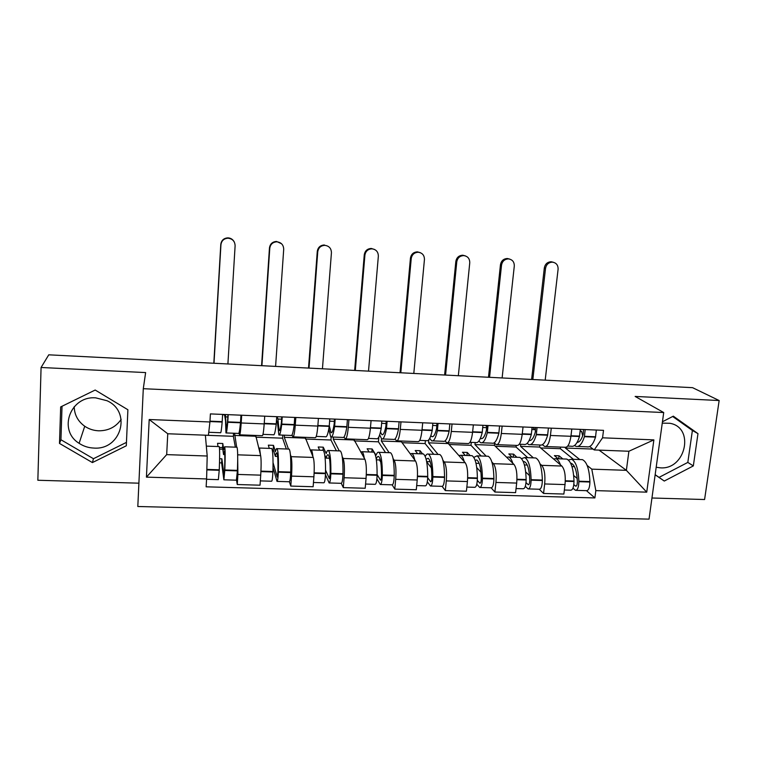 <?xml version="1.0" encoding="UTF-8"?>
<svg xmlns="http://www.w3.org/2000/svg" width="757" height="757" viewBox="0 0 757 757"><rect width="100%" height="100%" fill="white"/><g stroke="black" fill="none" stroke-linecap="round" stroke-linejoin="round"><path stroke-width="1.14" d="M121.167 419.35C115.897 427.014 108.383 430.828 98.647 430.799C93.546 430.572 88.919 429.058 84.737 426.248C77.905 421.308 74.394 414.789 74.214 406.679M93.859 448.068C88.455 447.851 83.544 446.261 79.106 443.309C57.664 430.298 70.231 395.589 95.779 397.87L107.002 400.727C132.04 411.723 121.129 450.283 93.859 448.068M662.261 423.135L669.822 423.277C695.03 427.393 685.776 469.927 660.378 467.835L656.187 467.249M651.947 498.002L704.587 499.525L719.15 400.529L692.57 387.669L48.76 354.825L41.077 367.486L37.85 480.26L138.891 483.184M143.291 388.701L137.812 506.509L649.042 519.141L663.719 412.546L143.291 388.701L145.628 372.576L41.077 367.486M719.15 400.529L635.132 396.431L663.719 412.546M237.603 452.326L237.906 474.44L237.263 484.527L260.039 485.19L260.72 475.15C261.279 465.64 261.25 459.139 260.645 455.619L255.715 435.445M234.594 433.269L236.657 447.207M239.723 434.83L262.206 435.691C262.925 435.947 263.587 432.02 264.202 423.911L241.199 422.983C240.622 431.121 240.064 435.076 239.515 434.821L239.051 432.758M241.199 422.983L241.691 415.215M236.525 480.156L237.263 484.527M264.202 423.911L264.732 416.18M290.414 454.654L291.123 456.679C291.965 460.18 292.107 466.653 291.53 476.106L290.792 486.079L313.133 486.732L313.9 476.796C314.496 467.391 314.278 460.937 313.256 457.436L305.185 437.338M284.462 435.19L284.301 437.328L288.445 449.071M295.836 417.476L295.268 425.16C294.596 433.222 293.792 437.12 292.845 436.865L292.041 434.944M289.42 481.802L290.792 486.079M293.205 436.874L315.101 437.716C316.208 437.981 317.117 434.102 317.826 426.077L318.423 418.422M342.221 456.651L343.158 458.477C344.407 461.959 344.728 468.375 344.113 477.733L343.3 487.612L365.205 488.256L366.057 478.415C366.691 469.094 366.293 462.697 364.865 459.225L353.765 439.192M333.421 437.073L333.25 439.192L339.268 450.898M348.92 419.7L348.296 427.308C347.52 435.284 346.469 439.136 345.154 438.861L344.019 437.007M341.293 483.354L343.3 487.612M345.656 438.88L366.984 439.694C368.46 439.978 369.596 436.146 370.41 428.197L371.072 420.627M393.053 458.524L394.198 460.237C395.845 463.7 396.346 470.069 395.693 479.332L394.794 489.117L416.293 489.741L417.221 479.995C417.883 470.769 417.306 464.429 415.508 460.975L401.409 441.785L401.484 441.019M381.528 438.842L381.329 441.028L389.145 452.695M386.184 421.252L385.9 426.134C384.698 432.408 383.364 435.247 381.888 434.65L380.468 432.077M400.983 421.876L400.292 429.408C399.422 437.3 398.144 441.104 396.469 440.82L395.012 438.994M392.183 484.868L394.794 489.117M397.103 440.848L417.883 441.643C419.709 441.927 421.072 438.142 421.99 430.279L422.709 422.785M442.94 460.322L444.283 461.969C446.308 465.413 446.98 471.725 446.299 480.903L445.324 490.593L466.416 491.208L467.419 481.556C468.11 472.415 467.372 466.132 465.195 462.688L448.286 443.574L448.362 442.807M428.859 439.722L428.557 442.826L438.114 454.455M452.043 424.005L451.286 431.462C450.33 439.278 448.835 443.044 446.81 442.75L445.05 440.943M442.116 486.354L445.324 490.593M447.567 442.779L467.826 443.555C469.993 443.848 471.573 440.11 472.576 432.323L473.352 424.904M491.899 462.073L493.441 463.672C495.826 467.097 496.658 473.352 495.949 482.436L494.898 492.031L515.593 492.637L516.681 483.08C517.4 474.033 516.492 467.798 513.965 464.382L494.349 445.324L494.576 443.242M475.178 442.523L474.961 444.586L486.193 456.178M502.137 426.106L501.323 433.487C500.273 441.227 498.57 444.946 496.214 444.633L494.16 442.845M486.902 456.206L488.246 456.253C491.719 458.439 493.602 465.867 493.905 478.519L493.905 478.982C493.696 484.726 492.769 487.669 491.123 487.811L494.898 492.031M497.094 444.671L516.832 445.428C519.33 445.731 521.119 442.031 522.207 434.329L523.04 426.976M539.959 463.776L541.69 465.337C544.415 468.744 545.418 474.951 544.68 483.95L543.554 493.45L563.87 494.047L565.025 484.584C565.772 475.614 564.713 469.435 561.845 466.038L539.609 447.056L539.845 445.012M520.788 444.274L520.551 446.327L533.401 457.881M551.285 428.159L550.424 435.474C549.289 443.129 547.377 446.8 544.699 446.488L542.372 444.719M539.23 489.249L543.554 493.45M545.702 446.526L564.94 447.264C567.75 447.586 569.747 443.924 570.92 436.297L571.8 429.02M520.551 446.327L539.609 447.056M474.961 444.586L494.349 445.324M428.557 442.826L448.286 443.574M381.329 441.028L401.409 441.785M333.25 439.192L353.699 439.968M284.301 437.328L305.118 438.123M234.462 435.436L255.658 436.24M207.2 456.017L206.595 478.944L146.432 477.137L149.195 419.52L209.935 421.971L208.402 435.303L167.751 433.761L166.682 454.626L207.2 456.017L205.365 435.19M599.052 450.112L626.37 470.334L628.897 451.248L594.217 449.932L602.563 437.811L603.518 430.345L210.399 413.909L209.935 421.971M602.563 437.811L653.878 439.883L646.733 492.154L595.825 490.621L591.785 469.151L626.37 470.334L646.733 492.154M206.595 478.944L206.141 486.817L594.888 497.936L595.825 490.621M127.895 409.745L95.183 390.035L60.674 406.925L59.491 443.422L92.411 462.574L126.305 445.788L127.895 409.745M655.146 474.79L664.268 481.045L693.327 465.915L697.982 433.647L673.323 416.161L662.451 421.763M565.451 447.359L565.365 448.03L579.767 459.546M587.148 465.451L591.785 469.151M565.365 448.03L593.091 449.09M594.217 449.932L589.694 446.545M586.467 490.668L594.888 497.936M222.785 449.204L219.539 449.081M273.703 451.011L272.435 450.964M146.432 477.137L166.682 454.626M149.195 419.52L167.751 433.761M628.897 451.248L653.878 439.883M62.027 406.263L60.939 439.751L93.452 458.714L126.457 442.381M93.452 458.714L92.411 462.574M60.939 439.751L59.491 443.422M655.165 474.705L659.063 477.374L687.82 462.413L692.39 430.478L672.67 416.492M692.39 430.478L697.982 433.647M687.82 462.413L693.327 465.915M659.063 477.374L664.268 481.045M227.952 414.637L227.687 419.671C227.1 426.153 226.598 429.105 226.192 428.538L225.454 414.533M222.605 414.732L224.555 414.817L225.51 420.637L225.965 432.938C226.457 433.629 227.053 430.071 227.762 422.274L228.217 414.647M227.904 363.966L235.115 245.77C234.897 241.284 232.541 238.767 228.037 238.2C223.921 238.512 221.546 240.688 220.94 244.738L220.789 244.369C221.404 240.329 223.76 238.162 227.876 237.859C230.715 238.02 232.815 239.344 234.187 241.824M226.248 432.947L238.436 433.42C239.032 434.111 239.714 430.563 240.48 422.794L240.944 415.186M222.615 414.42L222.17 422.056C221.489 429.853 220.93 433.411 220.486 432.73L208.752 432.275M218.991 446.573L219.227 446.583C219.767 448.769 219.776 456.509 219.275 469.804L218.357 479.645L206.576 479.285M207.03 454.162L206.406 446.999M219.511 462.82L221.621 462.887L223.873 479.806L224.82 469.974C225.312 456.698 225.255 448.967 224.659 446.781L223.722 449.895L222.804 443.507L217.552 443.309L217.959 446.535M223.958 479.806L236.392 480.184L237.443 470.381C237.887 457.133 237.745 449.412 237.007 447.226L236.695 447.217M235.332 447.16L233.364 436.306L205.365 435.247M233.364 436.306L233.553 433.231M224.782 454.607L223.542 454.56L224.432 451.115C224.924 452.941 224.971 459.357 224.564 470.362L224.091 475.377L221.877 458.837L219.606 458.761M219.407 447.463L222.558 447.576L223.542 454.56M227.876 416.965L225.841 416.88M221.621 462.887L221.877 458.837M222.558 447.576L222.804 443.507M213.994 363.256L220.94 244.738M220.789 244.369L213.824 363.246M281.727 416.889L281.453 421.867C280.658 428.273 279.863 431.197 279.087 430.619L277.942 419.037L277.119 416.691M276.589 420.135L277.488 422.756L278.86 434.972C279.797 435.672 280.743 432.162 281.708 424.459L282.219 416.908M275.586 366.397L283.705 249.29C283.534 244.88 281.254 242.382 276.863 241.805C272.785 242.089 270.419 244.246 269.776 248.277L269.464 247.908C270.107 243.886 272.454 241.738 276.523 241.455L281.538 243.735M279.371 434.991L291.085 435.445C292.126 436.146 293.148 432.654 294.18 424.961L294.7 417.429M276.731 416.681L276.22 424.232C275.283 431.954 274.375 435.464 273.485 434.764L262.972 434.357M271.261 448.456L271.725 448.475C272.851 450.661 273.249 458.335 272.908 471.507L272.889 471.99C272.615 477.979 272.189 481.055 271.612 481.234L260.332 480.894M260.493 455.042L259.528 448.03L258.818 448.541M273.012 467.561L277.015 481.395C277.62 481.225 278.056 478.14 278.33 472.16L278.349 471.677C278.671 458.524 278.235 450.85 277.053 448.664C276.542 448.182 276.012 449.204 275.453 451.73L273.495 445.353L268.338 445.173L269.274 448.381M277.185 481.405L289.306 481.764C289.969 481.594 290.442 478.519 290.707 472.557L290.726 472.065C291.01 458.941 290.489 451.286 289.165 449.1L288.625 449.081M286.326 448.996L282.588 438.18L255.894 437.168M282.588 438.18L282.806 435.124M277.62 456.433L275.321 456.348C275.841 453.651 276.333 452.525 276.807 452.96C277.8 454.787 278.16 461.145 277.885 472.056L277.232 477.014L273.04 462.65M272.113 449.355L273.211 449.393L275.321 456.348M281.68 419.189L277.942 419.037M273.211 449.393L273.495 445.353M261.913 365.697L269.776 248.277M269.464 247.908L261.581 365.678M334.462 419.094L334.178 424.024C333.175 430.364 332.105 433.241 330.979 432.654L329.314 425.756M328.784 429.105L330.743 436.969C332.105 437.678 333.392 434.215 334.603 426.598L335.162 419.123M322.444 368.782L331.434 252.753C331.311 248.4 329.106 245.93 324.81 245.344C320.779 245.609 318.432 247.757 317.751 251.769L317.278 251.381C317.949 247.378 320.296 245.249 324.308 244.984L324.81 245.344M331.481 436.997L342.741 437.432C344.198 438.142 345.561 434.698 346.829 427.09L347.406 419.633M329.787 418.895L329.229 426.38C328.036 434.007 326.787 437.47 325.472 436.761L316.227 436.411M322.539 450.301L323.22 450.32C324.923 452.516 325.69 460.124 325.51 473.172L325.491 473.655C325.236 479.588 324.687 482.635 323.845 482.796L313.464 482.493M312.896 456.575C312.499 452.733 311.95 450.51 311.259 449.895L310.247 450.301M325.463 474.686L329.144 482.957C330.014 482.796 330.572 479.749 330.837 473.825L330.847 473.343C331.008 460.313 330.213 452.695 328.453 450.51C327.715 450.027 326.967 451.03 326.22 453.519L323.248 447.179L318.195 446.99L319.634 450.197M329.38 482.966L341.199 483.316C342.126 483.155 342.722 480.118 342.968 474.213L342.978 473.731C343.11 460.72 342.23 453.131 340.338 450.935L339.59 450.907M336.382 450.793L330.941 440.006L305.506 439.041M330.941 440.006L331.169 437.111M329.446 458.222L326.135 458.108C326.816 455.44 327.516 454.332 328.207 454.768C329.673 456.594 330.336 462.906 330.194 473.712L329.361 478.613L325.557 470.097M324.772 455.156L326.135 458.108M334.452 421.375L329.721 421.185M323.002 450.311L323.248 447.179M309.017 368.101L317.751 251.769M317.278 251.381L308.525 368.072M379.683 434.868L381.651 438.928C383.421 439.647 385.029 436.231 386.486 428.689L387.092 421.289M368.517 371.138L378.349 256.159C378.263 251.863 376.125 249.413 371.924 248.826C367.94 249.081 365.603 251.201 364.902 255.185L364.268 254.797C364.969 250.822 367.296 248.703 371.261 248.457L374.62 249.498M382.607 438.965L393.422 439.382C395.286 440.101 396.971 436.694 398.475 429.181L399.1 421.791M381.812 421.072L381.206 428.481C379.777 436.032 378.207 439.438 376.475 438.729L368.47 438.417M372.879 452.109L373.759 452.137C376.021 454.332 377.137 461.884 377.1 474.809L377.1 475.292C376.854 481.159 376.182 484.177 375.094 484.338L365.574 484.045M364.287 458.231C363.701 454.493 362.944 452.326 362.016 451.721L360.72 452.071M376.891 478.831L380.288 484.489C381.414 484.329 382.086 481.32 382.332 475.453L382.342 474.98C382.351 462.063 381.206 454.512 378.888 452.326C377.932 451.834 376.986 452.818 376.059 455.288L372.113 448.958L367.145 448.778L369.085 451.967M380.601 484.499L392.117 484.84C393.29 484.688 394 481.689 394.236 475.831L394.246 475.349C394.227 462.47 392.997 454.929 390.555 452.743L389.6 452.705M385.521 452.563L378.443 441.814L354.229 440.896M378.443 441.814L378.869 436.903M376.257 459.102C377.033 456.982 377.828 456.13 378.642 456.537C380.563 458.363 381.519 464.628 381.5 475.33L381.49 475.812C381.377 478.651 381.045 480.108 380.506 480.193L377.109 474.525M380.714 462.044L379.408 459.944M380.298 459.972L376.361 459.84M386.202 423.523L381.774 423.333M371.838 452.071L372.113 448.958M355.307 370.466L364.902 255.185M364.268 254.797L354.655 370.428M436.931 423.381L436.628 428.216C435.237 434.414 433.647 437.215 431.85 436.619L430.856 435.644M429.721 438.36L431.613 440.848C433.77 441.577 435.691 438.208 437.376 430.752L438.038 423.418M413.805 373.447L424.44 259.509C424.403 255.26 422.33 252.838 418.214 252.242C414.287 252.488 411.959 254.589 411.231 258.553L410.445 258.146C411.174 254.201 413.492 252.1 417.41 251.863L420.315 252.668M432.777 440.896L443.167 441.293C445.419 442.022 447.415 438.663 449.138 431.225L449.819 423.92M432.853 423.21L432.2 430.544C430.544 438.01 428.651 441.378 426.532 440.65L419.7 440.385M422.274 453.888L423.362 453.926C426.153 456.111 427.61 463.606 427.724 476.418L427.724 476.891C427.487 482.711 426.711 485.691 425.377 485.843L416.691 485.578M414.722 459.906C413.947 456.244 412.981 454.115 411.836 453.509L410.256 453.822M427.327 481.812L430.478 485.994C431.84 485.843 432.635 482.862 432.862 477.052L432.862 476.579C432.73 463.786 431.244 456.291 428.396 454.105C427.327 453.642 426.267 454.427 425.235 456.462M430.847 486.003L442.079 486.344C443.498 486.193 444.321 483.221 444.539 477.421L444.548 476.948C444.378 464.183 442.817 456.708 439.855 454.512L438.7 454.474M433.77 454.295L425.112 443.574L402.09 442.703M425.112 443.574L425.396 440.612M422.557 453.897L420.097 450.708L415.215 450.538L417.627 453.717M426.125 459.225L428.14 458.278C430.506 460.105 431.736 466.321 431.84 476.929L431.84 477.402C431.727 480.212 431.348 481.66 430.686 481.736L427.705 477.752M431.414 467.996L426.683 461.836M430.203 461.694L426.636 461.571M436.978 425.623L432.834 425.453M419.804 453.793L420.097 450.708M400.813 372.785L411.231 258.553M410.445 258.146L400.018 372.747M486.713 425.462L486.41 430.25C484.84 436.382 482.994 439.145 480.875 438.54L480.411 438.275M478.869 441.057L480.648 442.731C483.184 443.47 485.407 440.148 487.309 432.767L488.019 425.51M458.335 375.718L469.756 262.802C469.756 258.591 467.741 256.197 463.71 255.601C459.83 255.838 457.521 257.919 456.764 261.856L455.837 261.449C456.585 257.522 458.893 255.45 462.754 255.213L465.347 255.885M482.01 442.788L491.984 443.167C494.614 443.905 496.904 440.593 498.854 433.231L499.573 425.992M482.928 425.302L482.228 432.559C480.354 439.949 478.159 443.28 475.661 442.542L469.965 442.325M470.778 455.629L472.056 455.676C475.358 457.862 477.137 465.3 477.393 477.989L477.393 478.462C477.184 484.225 476.285 487.177 474.724 487.319L466.842 487.082M464.211 461.571C463.256 457.976 462.101 455.875 460.739 455.269L458.884 455.553M476.787 484.234L479.73 487.47C481.32 487.328 482.228 484.376 482.436 478.623L482.436 478.15C482.171 465.47 480.354 458.042 476.995 455.846L473.825 457.379M481.159 455.998L470.977 445.315L449.1 444.491M470.977 445.315L471.28 442.372M470.154 455.6L467.239 452.431L462.442 452.26L465.309 455.43M475.122 460.228L476.74 459.991C479.522 461.817 481.026 467.977 481.244 478.49L481.244 478.954C481.14 481.745 480.704 483.174 479.929 483.25L477.336 480.354M480.969 472.254L476.749 467.599M479.19 463.388L475.983 463.275M486.798 427.686L482.919 427.525M486.808 426.598L485.53 425.406M466.918 455.487L467.239 452.431M445.561 375.065L456.764 261.856M455.837 261.449L444.614 375.018M535.577 427.497L535.265 432.247C533.562 438.18 531.528 440.924 529.152 440.479M527.127 443.394L528.774 444.586C531.688 445.324 534.196 442.05 536.306 434.745L537.054 427.563M502.118 377.951L514.296 266.029C514.334 261.875 512.375 259.5 508.43 258.903C504.607 259.131 502.307 261.193 501.531 265.101L500.462 264.685C501.238 260.796 503.528 258.733 507.332 258.506L509.698 259.093M530.335 444.643L539.911 445.012C542.901 445.759 545.475 442.485 547.633 435.209L548.399 428.036M532.067 427.355L531.319 434.546C529.238 441.851 526.749 445.135 523.882 444.397L519.293 444.217M518.403 457.342L519.86 457.389C523.664 459.575 525.755 466.965 526.143 479.541L526.153 480.004C525.945 485.72 524.951 488.634 523.153 488.767L516.056 488.558M512.782 463.227C511.656 459.679 510.313 457.597 508.751 456.991L506.632 457.256M525.32 486.325L528.074 488.918C529.891 488.785 530.903 485.862 531.102 480.165L531.092 479.692C530.685 467.126 528.566 459.754 524.715 457.569L521.516 458.61M528.575 488.927L539.258 489.249C541.123 489.117 542.154 486.212 542.353 480.515L542.353 480.052C541.917 467.514 539.713 460.152 535.757 457.966L534.234 457.909M527.714 457.673L516.056 447.027L495.286 446.242M516.056 447.027L516.236 445.4M516.899 457.285L513.539 454.124L508.827 453.954L512.139 457.114M523.276 461.609L524.45 461.666C527.648 463.492 529.408 469.605 529.739 480.023L529.739 480.487C529.645 483.25 529.152 484.669 528.272 484.735L526.039 482.597M529.55 475.651L525.699 471.952M527.269 465.044L524.412 464.949M535.511 431.216L535.294 429.692L532.076 429.56M535.294 429.692L532.445 427.374M513.199 457.152L513.539 454.124M489.561 377.308L501.531 265.101M500.462 264.685L488.483 377.26M583.533 429.503L583.221 434.206C581.546 439.543 579.502 442.277 577.08 442.419M574.516 445.523L576.039 446.403C579.294 447.15 582.086 443.914 584.395 436.694L585.189 429.579M545.191 380.146L558.098 269.208C558.164 265.101 556.263 262.745 552.392 262.149C548.626 262.376 546.336 264.42 545.542 268.3L544.33 267.874C545.135 264.013 547.406 261.969 551.162 261.752L553.367 262.272M577.78 446.469L586.968 446.819C590.309 447.576 593.157 444.35 595.522 437.139L596.327 430.042M580.297 429.37L579.502 436.496C577.212 443.725 574.449 446.971 571.232 446.223L567.693 446.081M565.167 459.016L566.813 459.083C571.081 461.268 573.475 468.592 574.005 481.055L574.005 481.518C573.815 487.177 572.718 490.072 570.712 490.195L564.362 490.006M560.464 464.864C559.177 461.354 557.654 459.291 555.903 458.685L553.518 458.931M572.954 488.218L575.538 490.337C577.572 490.214 578.679 487.328 578.868 481.67L578.859 481.215C578.32 468.753 575.897 461.439 571.573 459.253L568.337 459.982M576.096 490.356L586.514 490.668C588.596 490.545 589.731 487.659 589.911 482.02L589.911 481.566C589.343 469.132 586.845 461.827 582.417 459.641L580.723 459.575M573.446 459.319L560.369 448.702L540.668 447.955M560.369 448.702L560.558 447.094M562.82 458.931L559.035 455.79L554.408 455.619L558.146 458.77M570.627 463.199L571.298 463.312C574.894 465.139 576.9 471.204 577.345 481.537L577.345 481.991C577.26 484.735 576.72 486.136 575.736 486.193L573.834 484.612M577.212 478.509L573.683 475.51M574.487 466.681L571.961 466.586M582.644 435.937L581.717 431.613L580.316 431.556M581.717 431.613L580.335 430.601M558.675 458.789L559.035 455.79M532.833 379.522L545.542 268.3M544.33 267.874L531.613 379.456M561.845 466.038L541.69 465.337M513.965 464.382L493.441 463.672M465.195 462.688L444.283 461.969M415.508 460.975L394.198 460.237M364.865 459.225L343.158 458.477M313.256 457.436L291.123 456.679M260.645 455.619L238.077 454.843M522.207 434.329L501.323 433.487M472.576 432.323L451.286 431.462M421.99 430.279L400.292 429.408M370.41 428.197L348.296 427.308M317.826 426.077L295.268 425.16M570.92 436.297L550.424 435.474M516.681 483.08L495.949 482.436M467.419 481.556L446.299 480.903M417.221 479.995L395.693 479.332M366.057 478.415L344.113 477.733M313.9 476.796L291.53 476.106M260.72 475.15L237.906 474.44M565.025 484.584L544.68 483.95M240.518 422.387L227.8 421.876M222.198 421.649L209.982 421.157M222.17 422.056L209.954 421.554M219.275 469.804L206.85 469.406M219.256 470.296L206.831 469.898M237.424 470.873L224.801 470.466M240.48 422.794L227.762 422.274M237.443 470.381L224.82 469.974M294.227 424.563L281.755 424.062M276.267 423.835L264.24 423.352M276.22 424.232L264.212 423.75M272.908 471.507L260.947 471.119M272.889 471.99L260.919 471.611M290.707 472.557L278.33 472.16M294.18 424.961L281.708 424.459M290.726 472.065L278.349 471.677M346.895 426.693L334.66 426.2M329.286 425.983L317.874 425.519M329.229 426.38L317.845 425.917M325.51 473.172L314.136 472.813M325.491 473.655L314.117 473.295M342.968 474.213L330.837 473.825M346.829 427.09L334.603 426.598M342.978 473.731L330.847 473.343M398.551 428.784L386.553 428.301M381.273 428.093L370.457 427.648M381.206 428.481L370.428 428.046M377.1 474.809L366.303 474.469M377.1 475.292L366.284 474.942M394.236 475.831L382.332 475.453M398.475 429.181L386.486 428.689M394.246 475.349L382.342 474.98M449.223 430.837L437.451 430.364M432.275 430.156L422.037 429.739M432.2 430.544L421.999 430.127M427.724 476.418L417.476 476.087M427.724 476.891L417.457 476.569M444.539 477.421L432.862 477.052M449.138 431.225L437.376 430.752M444.548 476.948L432.862 476.579M431.045 481.594L430.506 481.575M498.948 432.853L487.394 432.389M482.323 432.181L472.633 431.783M482.228 432.559L472.595 432.171M477.393 477.989L467.684 477.686M477.393 478.462L467.665 478.159M493.905 478.982L482.436 478.623M498.854 433.231L487.309 432.767M493.905 478.519L482.436 478.15M480.364 483.108L479.72 483.089M547.746 434.83L536.41 434.367M531.423 434.168L522.273 433.799M531.319 434.546L522.226 434.177M526.143 479.541L516.955 479.247M526.153 480.004L516.936 479.711M542.353 480.515L531.102 480.165M547.633 435.209L536.306 434.745M542.353 480.052L531.092 479.692M528.764 484.603L528.036 484.575M595.636 436.77L584.508 436.316M579.616 436.117L570.977 435.767M579.502 436.496L570.929 436.146M574.005 481.055L565.309 480.78M574.005 481.518L565.29 481.244M589.911 482.02L578.868 481.67M595.522 437.139L584.395 436.694M589.911 481.566L578.859 481.215M576.276 486.06L575.471 486.041M79.106 443.309L84.737 426.248M219.227 446.583L206.803 446.138M237.007 447.226L224.659 446.781M271.725 448.475L259.528 448.03M289.165 449.1L277.053 448.664M331.594 432.673L330.979 432.654M323.22 450.32L311.259 449.895M340.338 450.935L328.453 450.51M382.682 434.679L381.888 434.65M371.924 248.826L371.261 248.457M373.759 452.137L362.016 451.721M390.555 452.743L378.888 452.326M432.815 436.657L431.85 436.619M418.214 252.242L417.41 251.863M423.362 453.926L411.836 453.509M439.855 454.512L428.396 454.105M482.01 438.587L480.875 438.54M463.71 255.601L462.754 255.213M472.056 455.676L460.739 455.269M491.123 487.811L480.165 487.48M488.246 456.253L476.995 455.846M530.307 440.479L529.171 440.432M508.43 258.903L507.332 258.506M519.86 457.389L508.751 456.991M535.757 457.966L524.715 457.569M577.723 442.343L577.137 442.325M552.392 262.149L551.162 261.752M566.813 459.083L555.903 458.685M582.417 459.641L571.573 459.253"/></g></svg>
